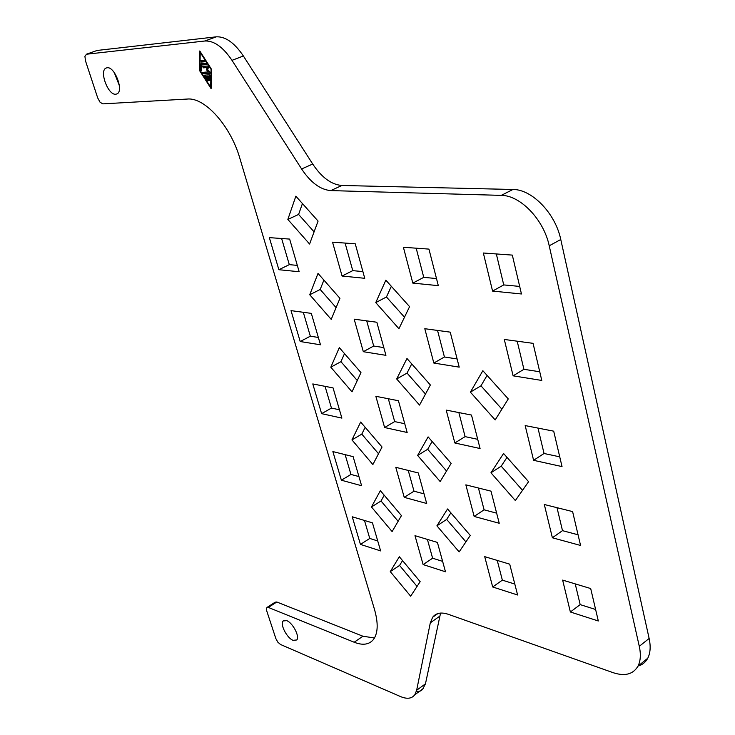 <?xml version="1.0" encoding="UTF-8"?>
<svg xmlns="http://www.w3.org/2000/svg" width="735" height="735" viewBox="0 0 735 735"><rect width="100%" height="100%" fill="white"/><g stroke="black" fill="none" stroke-linecap="round" stroke-linejoin="round"><path stroke-width="1.1" d="M107.154 67.758C114.853 66.306 124.123 91.37 116.893 93.933L115.753 94.227C108.017 95.44 98.876 70.569 106.171 68.015L107.154 67.758M286.659 620.616C292.76 622.738 300.073 636.822 296.719 639.974L293.063 640.332C286.935 638.081 279.741 624.107 283.113 620.974L286.659 620.616M266.548 607.891L268.348 607.432L354.178 642.234C362.713 645.587 369.126 644.687 373.435 639.533C378.038 633.212 378.387 623.188 374.501 609.453L239.867 158.365C230.643 125.915 204.799 97.139 187.324 99.05L102.817 103.874L100.043 102.211L97.709 97.93L85.481 60.821L84.92 56.301L86.491 54.225L204.845 41.004C213.949 40.544 222.999 46.985 231.994 60.334L301.616 168.967C310.648 182.519 320.368 189.731 330.768 190.595L501.252 195.372C520.288 195.225 543.799 219.636 549.22 245.802L639.285 646.322C641.021 654.343 640.598 660.949 637.998 666.121C633.166 674.362 624.851 676.54 613.063 672.654L448.423 614.341C441.257 611.952 436.002 612.926 432.649 617.253L430.306 622.839L416.653 690.257L414.834 694.722C411.82 698.682 407.034 699.297 400.492 696.559L280.522 644.485L277.83 642.169L275.836 638.531L266.704 610.813L266.548 607.891M374.483 637.98L362.934 636.234L276.81 602.002L275.193 602.176L267.191 607.312M638.044 666.075C642.372 664.863 645.606 662.244 647.755 658.229C650.383 653.047 650.842 646.46 649.134 638.458L560.768 239.509C555.467 213.462 532.011 189.253 512.929 189.483L341.885 185.477C331.43 184.66 321.709 177.512 312.715 164.034L243.386 55.998C234.428 42.731 225.369 36.346 216.219 36.833L97.13 50.458L86.261 54.271M208.915 79.986L208.804 80.721L208.106 80.051L207.022 76.44L205.616 76.55L207.637 79.72L207.693 80.804L207.16 80.492L204.413 75.181L209.512 74.768L210.182 75.824L209.925 80.639L209.172 79.6L209.245 76.275L207.83 76.385L208.915 79.986M207.83 76.385L210.182 75.852M209.245 76.275L210.182 75.907M205.368 75.099L205.956 76.422M205.616 76.55L208.216 76.238M207.022 76.44L208.143 76.017M204.22 60.307L204.652 61.768L201.491 62.062L200.986 60.619L204.22 60.307M201.95 60.518L202.621 61.63L204.89 61.428M210.669 87.217L211.083 69.43L200.223 52.433L199.92 70.367L210.669 87.217L211.147 87.033M199.461 70.404L199.782 50.963L211.551 69.393L211.101 88.659L199.461 70.404L199.92 70.229M200.765 63.991L206.02 63.136L206.535 64.579L201.675 65.02L201.408 70.964L200.664 69.935L200.765 63.991L201.895 63.559L201.868 64.946M202.768 66.416L207.83 65.975L208.483 67.225L207.674 69.715L209.898 71.947L210.091 73.224L203.126 73.794L202.621 72.37L208.492 71.883L206.443 69.816L207.187 67.519L203.237 67.859L202.731 66.435M201.675 65.02L206.7 64.248M203.696 66.334L204.367 67.436L208.308 67.096L207.729 69.549M207.187 67.519L208.308 67.096M206.443 69.816L207.564 69.393M208.492 71.883L209.457 71.506M203.577 72.278L204.247 73.371L210.256 72.884M341.885 418.114L321.618 413.649L312.788 383.936L333.074 387.915L341.885 418.114M320.488 344.798L300.202 341.527L291.023 310.639L311.318 313.376L320.488 344.798M332.872 451.575L353.122 456.637L361.611 485.734L341.38 480.212L332.872 451.575M269.341 237.625L289.645 239.086L299.173 271.739L278.877 269.708L269.341 237.625M352.24 516.779L372.452 522.861L380.629 550.91L360.444 544.405L352.24 516.779M318.016 273.402L339.947 298.346L331.209 319.376L309.747 294.753L318.016 273.402M385.847 280.173L409.579 306.642L398.94 328.72L375.76 302.609L385.847 280.173M503.576 453.486L528.575 481.682L515.354 500.553L490.952 472.789L503.576 453.486M428.11 436.884L451.161 463.372L440.164 481.544L417.627 455.443L428.11 436.884M360.674 422.046L382.035 447.018L372.875 464.538L351.955 439.907L360.674 422.046M482.858 370.716L508.271 398.921L495.179 419.933L470.391 392.15L482.858 370.716M406.969 358.505L430.37 384.993L419.538 405.086L396.679 378.975L406.969 358.505M295.856 196.181L318.08 221.088L309.582 244.029L287.844 219.434L295.856 196.181M447.56 508.969L470.281 535.438L459.136 551.902L436.912 525.828L447.56 508.969M399.335 556.744L420.154 581.67L410.654 596.195L390.257 571.619L399.335 556.744M380.362 490.658L401.457 515.612L392.113 531.58L371.46 506.966L380.362 490.658M339.313 347.618L360.968 372.59L352.01 391.838L330.814 367.197L339.313 347.618M407.162 432.483L384.616 427.522L375.851 396.303L398.425 400.731L407.162 432.483M385.939 355.336L363.32 351.697L354.178 319.174L376.834 322.233L385.939 355.336M395.798 467.322L418.298 472.954L426.695 503.484L404.232 497.356L395.798 467.322M332.551 242.173L355.253 243.799L364.744 278.299L342.069 276.029L332.551 242.173M414.99 535.668L437.408 542.412L445.483 571.784L423.121 564.581L414.99 535.668M480.074 448.534L454.836 442.975L446.2 410.093L471.493 415.054L480.074 448.534M459.21 367.142L433.834 363.053L424.802 328.71L450.233 332.146L459.21 367.142M465.852 484.861L490.998 491.155L499.23 523.265L474.149 516.429L465.852 484.861M403.396 247.263L428.946 249.11L438.317 285.658L412.813 283.104L403.396 247.263M484.714 556.652L509.713 564.168L517.615 595.001L492.689 586.98L484.714 556.652M562.027 466.578L533.601 460.321L525.176 425.583L553.703 431.179L562.027 466.578M541.787 380.445L513.113 375.824L504.293 339.451L533.059 343.337L541.787 380.445M544.313 504.504L572.602 511.588L580.567 545.453L552.38 537.772L544.313 504.504M483.345 253.015L512.323 255.1L521.455 293.972L492.569 291.078L483.345 253.015M562.642 580.099L590.692 588.542L598.318 620.983L570.369 611.989L562.642 580.099M575.229 583.884L580.181 604.62L595.607 609.48M570.369 611.989L580.181 604.62M496.336 253.952L503.741 284.914L519.682 286.42M492.569 291.078L503.741 284.914M557.001 507.683L562.495 530.652L578.059 534.795M552.38 537.772L562.495 530.652M513.113 375.824L523.917 369.31L539.747 371.763M517.192 341.187L523.917 369.31M533.601 460.321L544.047 453.486L559.739 456.839M537.974 428.092L544.047 453.486M497.237 560.419L502.354 580.145L514.812 584.068M492.689 586.98L502.354 580.145M416.185 248.191L423.755 277.352L436.498 278.556M412.813 283.104L423.755 277.352M478.439 488.012L484.099 509.824L496.63 513.149M474.149 516.429L484.099 509.824M433.834 363.053L444.427 356.989L457.106 358.956M437.536 330.428L444.427 356.989M454.836 442.975L465.099 436.627L477.704 439.319M458.861 412.583L465.099 436.627M427.393 539.398L432.612 558.214L442.617 561.365M423.121 564.581L432.612 558.214M345.101 243.074L352.754 270.636L362.897 271.592M342.069 276.029L352.754 270.636M408.237 470.437L414.007 491.191L424.049 493.865M404.232 497.356L414.007 491.191M363.32 351.697L373.692 346.02L383.808 347.591M366.701 320.864L373.692 346.02M384.616 427.522L394.677 421.587L404.755 423.737M388.328 398.756L394.677 421.587M344.513 353.608L340.948 361.666L357.265 380.537M330.814 367.197L340.948 361.666M384.221 495.215L381.024 500.985L398.14 521.28M371.46 506.966L381.024 500.985M402.55 560.603L399.564 565.445L417.048 586.411M390.257 571.619L399.564 565.445M450.877 512.837L446.669 519.424L465.916 541.897M436.912 525.828L446.669 519.424M302.434 203.558L298.603 214.436L314.093 231.865M287.844 219.434L298.603 214.436M411.729 363.889L407.043 373.068L425.491 394.043M396.679 378.975L407.043 373.068M487.094 375.41L480.966 385.82L501.895 409.156M470.391 392.15L480.966 385.82M365.176 427.311L361.795 434.128L378.525 453.734M351.955 439.907L361.795 434.128M432.125 441.496L427.678 449.269L446.54 471.016M417.627 455.443L427.678 449.269M507.012 457.354L501.196 466.165L522.521 490.318M490.952 472.789L501.196 466.165M391.332 286.292L386.445 296.986L404.489 317.198M375.76 302.609L386.445 296.986M323.896 280.081L320.184 289.471L336.088 307.634M309.747 294.753L320.184 289.471M364.477 520.463L369.76 538.443L377.726 540.951M360.444 544.405L369.76 538.443M281.624 238.508L289.305 264.637L297.317 265.39M278.877 269.708L289.305 264.637M345.128 454.643L350.953 474.442L358.937 476.565M341.38 480.212L350.953 474.442M300.202 341.527L310.335 336.198L318.347 337.448M303.307 312.301L310.335 336.198M321.618 413.649L331.457 408.081L339.46 409.79M325.063 386.344L331.457 408.081M114.247 72.535L119.355 85.572M416.231 691.874L419.942 691.212L422.423 689.65L425.464 683.816L440.568 613.073M268.348 607.432L276.81 602.002M86.491 54.225L97.13 50.458M208.106 80.051L208.85 79.766M209.172 79.6L210.109 79.242M204.468 76.275L205.589 75.843M207.16 80.492L207.84 80.225M201.491 62.062L202.621 61.63M200.664 69.935L201.592 69.586M203.237 67.859L204.367 67.436M203.126 73.794L204.247 73.371M354.178 642.234L362.934 636.234M416.653 690.257L425.464 683.816M430.306 622.839L439.53 616.353M639.285 646.322L649.134 638.458M549.22 245.802L560.768 239.509M501.252 195.372L512.929 189.483M330.768 190.595L341.885 185.477M301.616 168.967L312.715 164.034M231.994 60.334L243.386 55.998M204.845 41.004L216.219 36.833M283.113 620.974L284.096 620.331M414.834 694.722L423.617 688.291M432.649 617.253L437.95 613.541M637.998 666.121L647.755 658.229"/></g></svg>
